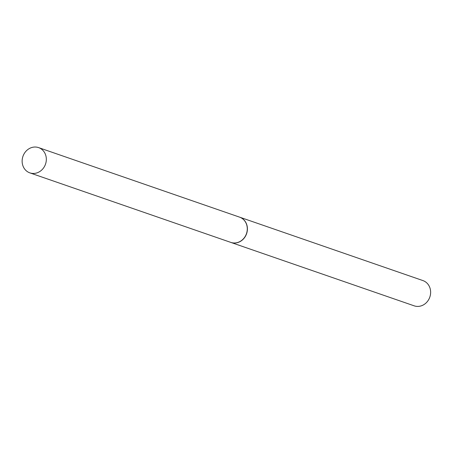 <?xml version="1.0" encoding="UTF-8"?>
<svg xmlns="http://www.w3.org/2000/svg" width="453" height="453" viewBox="0 0 453 453"><rect width="100%" height="100%" fill="white"/><g stroke="black" fill="none" stroke-linecap="round" stroke-linejoin="round"><path stroke-width="0.68" d="M230.877 242.423A13.364 11.942 -70.9 0 0 230.945 242.446L414.167 305.832A13.364 11.942 -70.9 0 0 430.35 295.152A13.364 11.942 -70.9 0 0 422.904 280.571L239.688 217.18A13.364 11.942 -70.9 0 0 239.62 217.157M230.945 242.446A13.364 11.942 -70.9 0 0 247.128 231.76A13.364 11.942 -70.9 0 0 239.688 217.18M31.619 173.318A13.364 11.942 -70.9 0 0 45.815 163.176A13.364 11.942 -70.9 0 0 38.601 147.61A13.364 11.942 -70.9 0 0 36.846 147.168A13.364 11.942 -70.9 0 0 22.65 157.31A13.364 11.942 -70.9 0 0 29.864 172.876A13.364 11.942 -70.9 0 0 31.619 173.318M29.864 172.876L230.815 242.4A13.364 11.942 -70.9 0 0 232.57 242.842A13.364 11.942 -70.9 0 0 246.766 232.7A13.364 11.942 -70.9 0 0 239.552 217.134L38.601 147.61"/></g></svg>
